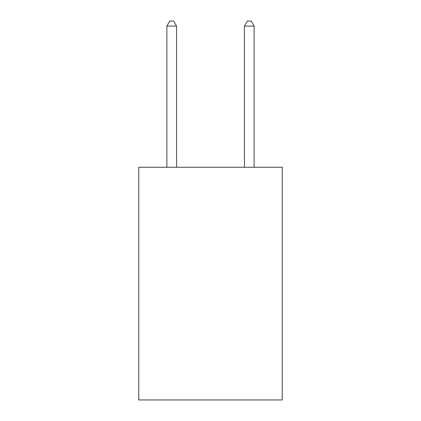 <?xml version="1.0" encoding="UTF-8"?>
<svg xmlns="http://www.w3.org/2000/svg" width="421" height="421" viewBox="0 0 421 421"><rect width="100%" height="100%" fill="white"/><g stroke="black" fill="none" stroke-linecap="round" stroke-linejoin="round"><path stroke-width="0.63" d="M282.249 167.258L282.249 399.95L138.751 399.95L138.751 167.258L282.249 167.258M176.567 167.258L176.567 26.091L166.869 26.091L166.869 167.258M166.869 26.091L169.779 21.05L173.657 21.05L176.567 26.091M254.131 167.258L254.131 26.091L244.433 26.091L244.433 167.258M244.433 26.091L247.343 21.05L251.221 21.05L254.131 26.091"/></g></svg>
